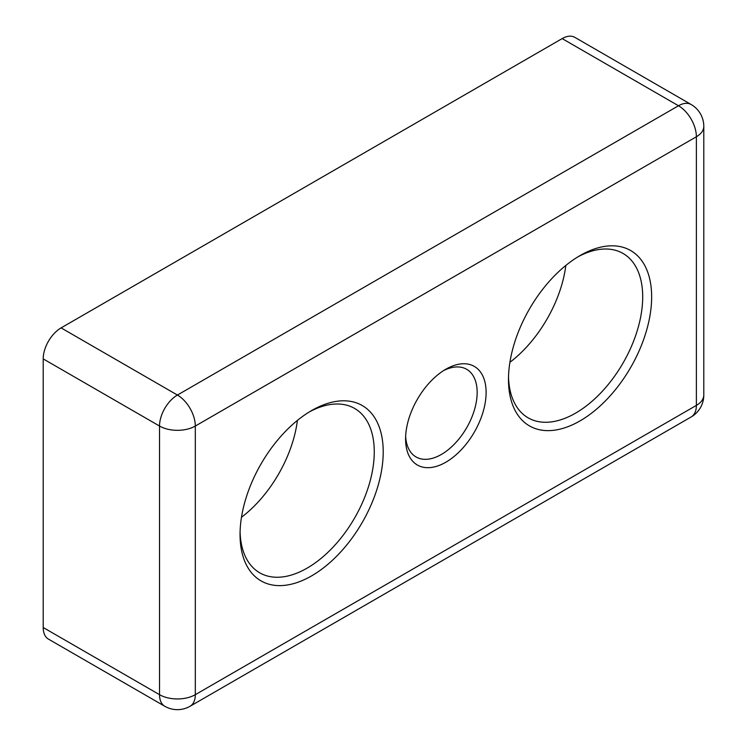 <?xml version="1.0" encoding="UTF-8"?>
<svg xmlns="http://www.w3.org/2000/svg" width="747" height="747" viewBox="0 0 747 747"><rect width="100%" height="100%" fill="white"/><g stroke="black" fill="none" stroke-linecap="round" stroke-linejoin="round"><path stroke-width="1.12" d="M43.205 627.517L43.205 358.887L159.522 426.042A25.305 14.613 0 0 0 195.312 426.042A25.305 14.613 -120 0 0 177.422 395.051A25.305 14.613 120 0 0 159.522 426.042L159.522 694.673L43.205 627.517A25.305 14.613 120 0 0 48.443 639.105L164.77 706.26A25.305 25.305 0 0 0 190.074 706.26A25.305 14.613 -120 0 0 195.312 694.673A25.305 14.613 180 0 1 159.522 694.673A25.305 14.613 120 0 0 164.77 706.26M61.095 327.896L562.164 38.601L678.491 105.757A25.305 14.613 60 0 1 696.381 136.757A25.305 14.613 0 0 0 703.795 126.42A25.305 25.305 0 0 0 691.143 104.505A25.305 14.613 120 0 0 678.491 105.757L177.422 395.051L61.095 327.896A25.305 14.613 120 0 0 43.205 358.887M691.143 104.505L574.826 37.35A25.305 14.613 120 0 0 562.164 38.601M577.786 256.921A94.906 54.792 -60 0 1 623.045 253.457A94.906 54.792 -60 0 1 623.045 363.042A94.906 54.792 -60 0 1 528.138 417.834A94.906 54.792 -60 0 1 508.52 376.908M508.483 379.551A101.228 58.443 120 0 0 580.064 420.878A101.228 58.443 120 0 0 651.645 296.895A101.228 58.443 120 0 0 580.064 255.567A101.228 58.443 120 0 0 508.483 379.551M240.048 534.535A101.228 58.443 120 0 0 311.639 575.862A101.228 58.443 120 0 0 383.211 451.879A101.228 58.443 120 0 0 311.63 410.551A101.228 58.443 120 0 0 240.048 534.535M405.584 438.965A56.94 32.877 120 0 0 445.847 462.206A56.94 32.877 120 0 0 486.11 392.464A56.94 32.877 120 0 0 445.847 369.223A56.94 32.877 120 0 0 405.584 438.965M565.834 265.437A94.906 54.792 -60 0 1 509.912 362.304M309.361 411.905A94.906 54.792 -60 0 1 354.61 408.432A94.906 54.792 -60 0 1 354.61 518.016A94.906 54.792 -60 0 1 259.704 572.809A94.906 54.792 -60 0 1 240.086 531.883M297.409 420.412A94.906 54.792 -60 0 1 241.477 517.279M696.381 405.388A25.305 14.613 60 0 1 691.143 416.966A25.305 25.305 0 0 0 703.795 395.051A25.305 14.613 180 0 1 696.381 405.388L195.312 694.673L195.312 426.042L696.381 136.757L696.381 405.388M443.55 370.624A50.619 29.226 -60 0 1 466.679 369.298A50.619 29.226 -60 0 1 466.679 427.742A50.619 29.226 -60 0 1 416.07 456.968A50.619 29.226 -60 0 1 405.649 436.267M703.795 395.051L703.795 126.42M190.074 706.26L691.143 416.966"/></g></svg>

